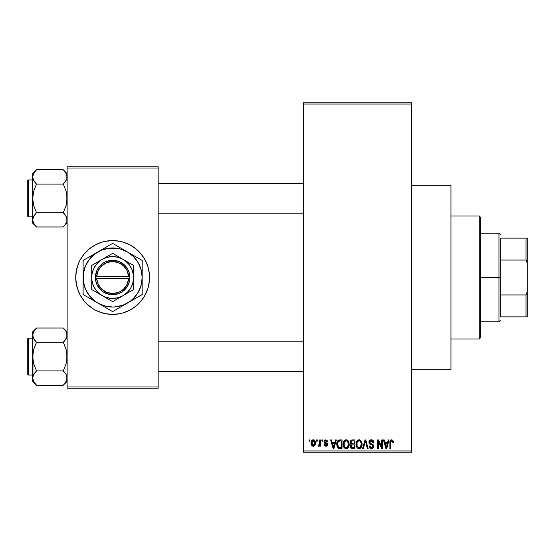 <?xml version="1.0" encoding="UTF-8"?>
<svg xmlns="http://www.w3.org/2000/svg" width="555" height="555" viewBox="0 0 555 555"><rect width="100%" height="100%" fill="white"/><g stroke="black" fill="none" stroke-linecap="round" stroke-linejoin="round"><path stroke-width="0.83" d="M326.985 440.171L327.721 441.801L326.937 441.912L326.604 441.031L325.757 440.684L325.001 440.927L324.71 441.808L327.284 443.438L327.499 445.186L326.541 446.164L324.821 446.005L324.03 444.486L324.814 444.375L325.813 445.381L326.812 444.465L324.238 442.987L324.03 441.038L325.043 439.921L326.944 440.143M411.602 369.769L450.972 369.769L450.972 185.231L411.602 185.231L450.972 185.231L450.972 369.769L411.602 369.769M86.511 251.429A36.907 36.907 0 0 0 80.093 260.101L84.11 254.086L89.223 248.966L95.245 244.949L101.926 242.181L105.443 241.3A36.907 36.907 0 0 0 101.947 242.174M101.905 242.188A36.907 36.907 0 0 0 86.573 251.373M75.73 277.535A36.907 36.907 0 0 0 78.532 291.611L76.437 284.701L75.73 277.5L76.437 270.299L78.539 263.375L80.087 260.101A36.907 36.907 0 0 0 78.546 263.361M80.087 260.101L78.539 263.375A36.907 36.907 0 0 0 75.73 277.465M78.546 291.639A36.907 36.907 0 0 0 86.511 303.571M86.573 303.627A36.907 36.907 0 0 0 101.905 312.812L95.245 310.051L92.137 308.192L86.545 303.599L84.11 300.914L80.087 294.899L77.318 288.212M101.947 312.826A36.907 36.907 0 0 0 105.443 313.7L98.519 311.598M105.443 241.3L112.637 240.593A36.907 36.907 0 0 1 149.552 277.5A36.907 36.907 0 0 1 112.637 314.407A36.907 36.907 0 0 1 75.73 277.5A36.907 36.907 0 0 1 112.637 240.593L119.838 241.3L123.356 242.181L130.036 244.949L136.058 248.966L141.171 254.086L145.188 260.101L147.963 266.788L149.371 273.886L149.371 281.114L147.963 288.212L145.188 294.899L141.171 300.914L136.058 306.034L130.036 310.051L123.356 312.819L119.838 313.7L112.637 314.407L105.443 313.7M303.335 104.028L303.335 450.972L411.602 450.972L411.602 104.028L303.335 104.028L303.335 102.8L411.602 102.8L411.602 104.028L411.602 102.8L303.335 102.8L303.335 452.2L411.602 452.2L411.602 104.028L303.335 104.028M316.537 441.128L316.537 439.9L317.314 439.9L317.314 441.128L316.537 441.128L317.314 441.128L317.314 439.9L316.537 439.9L317.314 439.9L317.314 441.128L316.537 441.128L316.537 439.9L316.537 441.128M317.987 445.936L318.73 446.275L317.987 445.936L318.209 445.041L318.778 445.159L319.52 444.423L319.666 439.9L320.45 439.9L320.45 446.164L319.666 446.164L319.666 445.165L318.924 446.241L317.987 445.936L318.209 445.041L319.402 444.742L319.666 443.147L319.52 444.423L318.778 445.159L318.209 445.041L317.987 445.936L318.73 446.275L319.666 445.165L319.666 446.164L320.45 446.164L320.45 439.9L319.666 439.9L320.45 439.9L320.45 446.164L319.666 446.164M321.9 441.128L321.9 439.9L322.684 439.9L322.684 441.128L321.9 441.128L322.684 441.128L322.684 439.9L321.9 439.9L322.684 439.9L322.684 441.128L321.9 441.128L321.9 439.9L321.9 441.128M335.511 439.9L334.832 442.474L335.511 439.9L336.33 439.9L333.95 448.509L333.125 448.509L330.627 439.9L331.446 439.9L332.126 442.474L334.832 442.474L332.126 442.474L331.446 439.9L330.627 439.9L333.125 448.509L333.95 448.509L336.33 439.9L335.511 439.9L336.33 439.9L333.95 448.509L333.125 448.509L330.627 439.9L331.446 439.9M346.174 439.789L348.006 440.594L349.019 442.557L349.067 445.603L348.387 447.365L347.222 448.398L345.432 448.516L344.162 447.635L343.455 446.296L343.163 443.792L343.559 441.822L344.6 440.337L346.174 439.789L343.933 441.1L343.156 444.194C343.018 446.581 344.024 448.058 346.167 448.62C348.353 448.045 349.366 446.532 349.192 444.09L348.422 441.135L346.348 439.796M359.036 439.789L360.868 440.594L361.881 442.557L361.929 445.603L361.25 447.365L360.084 448.398L358.294 448.516L357.025 447.635L356.317 446.296L356.026 443.792L356.421 441.822L357.462 440.337L359.036 439.789L356.796 441.1L356.019 444.194C355.88 446.581 356.886 448.058 359.029 448.62C361.215 448.045 362.228 446.532 362.054 444.09L361.284 441.135L359.21 439.796M392.801 440.254L391.677 439.789L392.905 440.392L393.37 442.474L392.586 442.585L392.045 440.899L390.845 441.308L390.685 448.509L389.901 448.509L390.04 441.239L390.581 440.191L391.677 439.789C390.304 440.136 389.714 441.093 389.901 442.668L389.901 448.509L390.685 448.509L390.796 441.447L391.643 440.795L392.586 442.585L393.37 442.474L393.141 440.878M388.299 439.9L387.626 442.474L388.299 439.9L389.124 439.9L386.738 448.509L385.919 448.509L383.415 439.9L384.233 439.9L384.913 442.474L387.626 442.474L384.913 442.474L384.233 439.9L383.415 439.9L385.919 448.509L386.738 448.509L389.124 439.9L388.299 439.9L389.124 439.9L386.738 448.509L385.919 448.509L383.415 439.9L384.233 439.9M381.743 439.9L381.743 446.789L381.743 439.9L382.52 439.9L382.52 448.509L381.687 448.509L378.385 441.607L378.385 448.509L377.601 448.509L377.601 439.9L378.441 439.9L381.743 446.789L378.441 439.9L377.601 439.9L377.601 448.509L378.385 448.509L378.385 441.607L381.687 448.509L382.52 448.509L382.52 439.9L381.743 439.9L382.52 439.9L382.52 448.509L381.687 448.509M371.316 439.789C369.776 439.893 368.964 440.725 368.881 442.286L369.54 440.483L371.593 439.796L373.251 440.649L373.897 442.418L373.127 442.807L372.62 441.385L371.441 440.802L370.358 440.996L369.685 441.967L370.025 443.216L372.793 444.395L373.557 445.415L373.55 447.163L372.759 448.253L371.212 448.613L369.713 447.878L369.103 446.053L369.887 445.936L370.407 447.274L371.579 447.614L372.606 447.143L372.891 446.005L372.391 445.145L369.547 443.986L368.881 442.286L370.067 444.333L372.655 445.36L372.904 446.234L371.434 447.614L369.887 445.936L369.103 446.053C369.151 447.614 369.935 448.475 371.462 448.62L373.688 446.262L369.658 442.266L371.246 440.795L373.127 442.807L373.91 442.696C373.876 440.941 373.009 439.969 371.316 439.789L371.593 439.796M365.128 442.266L363.4 448.509L362.575 448.509L365.037 439.9L365.8 439.9L368.125 448.509L367.313 448.509L365.467 440.906L363.4 448.509L362.575 448.509L363.4 448.509L365.467 440.906L367.313 448.509L368.125 448.509L365.8 439.9L365.037 439.9L365.8 439.9L368.125 448.509L367.313 448.509L365.613 441.586M352.474 439.9C350.899 439.969 350.101 440.809 350.087 442.425L350.399 440.982L351.26 440.115L354.895 439.9L354.895 448.509L352.03 448.489L350.892 447.94L350.323 446.088L351.155 444.541L350.316 443.653L350.087 442.425L351.155 444.541L350.309 446.345L352.467 448.509L354.895 448.509L354.895 439.9L352.474 439.9L354.895 439.9L354.895 448.509L352.467 448.509M339.743 439.9C337.558 440.351 336.573 441.801 336.781 444.25L337.107 441.94L338.002 440.448L342.033 439.9L342.033 448.509L338.085 448.065L337.121 446.595L336.781 444.548L338.606 448.35L342.033 448.509L342.033 439.9L339.743 439.9L342.033 439.9L342.033 448.509M311.119 444.021L311.286 441.371L312.687 439.865L314.484 440.268L315.393 442.488L314.99 445.159L313.506 446.255L311.646 445.408L311.057 443.098C310.939 444.826 311.667 445.887 313.235 446.275C314.824 445.88 315.552 444.798 315.413 443.029C315.545 441.267 314.817 440.191 313.235 439.789C311.632 440.198 310.904 441.301 311.057 443.098L311.057 443.362M309.149 441.128L309.149 439.9L309.933 439.9L309.933 441.128L309.149 441.128L309.933 441.128L309.933 439.9L309.149 439.9L309.933 439.9L309.933 441.128L309.149 441.128L309.149 439.9L309.149 441.128M67.12 166.771L158.161 166.771L158.161 168.005L67.12 168.005L67.12 386.995L158.161 386.995L158.161 166.771L67.12 166.771L67.12 168.005L67.12 166.771M67.12 388.229L158.161 388.229L158.161 168.005L67.12 168.005L67.12 388.229L67.12 386.995L158.161 386.995L158.161 388.229L67.12 388.229M119.838 313.7A36.907 36.907 0 0 0 123.335 312.826M123.376 312.812A36.907 36.907 0 0 0 138.708 303.627M138.764 303.571A36.907 36.907 0 0 0 146.735 291.639M146.749 291.611A36.907 36.907 0 0 0 149.552 277.535M149.552 277.465A36.907 36.907 0 0 0 146.749 263.389M146.735 263.361A36.907 36.907 0 0 0 138.764 251.429M138.708 251.373A36.907 36.907 0 0 0 123.376 242.188M126.762 243.402L123.356 242.181A36.907 36.907 0 0 0 119.838 241.3M136.058 306.034L136.877 305.333M145.188 294.899L146.742 291.625M149.371 281.114L149.552 277.5M147.963 266.788L146.742 263.375M89.223 248.966L88.405 249.667M75.91 273.886L75.73 277.5M303.335 452.2L303.335 450.972L411.602 450.972L411.602 452.2L303.335 452.2M393.315 441.586L393.37 442.203M393.37 442.474L392.572 442.3M392.552 442.023L392.44 441.468M390.72 441.863L391.781 440.802L391.233 440.899M390.796 441.447L390.692 442.307M390.685 448.509L389.901 448.509L389.901 442.668M389.915 442.189L389.957 441.711M390.04 441.239L390.179 440.781M386.627 445.984L387.362 443.48L385.184 443.48L385.947 446.282L385.184 443.48L387.362 443.48L386.266 447.614L385.829 445.845L386.266 447.614L386.523 446.387M378.385 448.509L377.601 448.509L377.601 439.9L378.441 439.9M371.864 439.831L372.384 439.99M373.758 441.613L373.862 442.078M373.91 442.696L373.127 442.807L373.078 442.425M373.078 442.418L372.62 441.385M371.628 440.83L371.094 440.802M369.831 441.53L369.685 441.953M369.665 442.113L369.81 442.939M372.8 444.402L373.3 444.909M373.369 445.02L373.57 445.457M373.654 446.719L373.55 447.163M373.543 447.191L373.362 447.58M370.962 448.579L370.067 448.204M369.255 447.018L369.144 446.539M369.103 446.053L369.921 446.255M371.094 447.587L370.407 447.274M372.898 446.435L372.391 445.145M372.724 445.45L372.904 446.234L372.655 445.36L371.427 444.784M370.345 444.451L370.906 444.638M369.158 443.5L368.943 442.904M369.54 440.483L370.296 439.962M370.358 439.942L370.823 439.824M371.344 443.813L370.948 443.688M365.037 439.9L362.575 448.509L365.037 439.9M361.61 441.759L361.874 442.522M361.978 443.056L362.047 443.702M362.054 444.09L362.047 444.472M361.784 446.22L361.645 446.622M360.452 448.183L360.084 448.398M360.063 448.405L359.411 448.6M357.947 448.371L357.399 448.01M356.47 446.699L356.317 446.317M356.879 447.441L356.088 445.311M356.026 444.569L356.019 444.194M356.053 443.396L356.095 443.036M356.109 442.973L356.178 442.619M357.212 440.566L358.377 439.865M359.397 439.81L360.029 439.99M360.341 440.15L360.868 440.594L360.341 440.15M358.863 447.608L360.126 447.268M358.71 447.587L357.26 446.456L356.796 444.222L357.191 446.317M358.752 440.816L357.233 442.002L356.796 444.222C356.657 442.384 357.406 441.239 359.043 440.795L358.752 440.816M358.898 440.802L360.077 441.121L359.043 440.795C360.632 441.211 361.381 442.307 361.27 444.076L360.355 447.08L361.27 444.076C361.451 445.977 360.701 447.157 359.023 447.614L359.168 447.608M357.059 442.404L357.129 446.171M361.25 443.528L360.292 441.294M361.027 442.418L360.486 441.489M352.023 448.489L351.62 448.405M351.169 448.183L351.606 448.398M350.455 447.205L350.344 446.775M350.51 445.346L350.836 444.826M350.878 444.375L350.316 443.646M350.67 440.573L351.71 439.969M352.245 443.917L354.111 443.924L354.111 440.906L352.453 440.906L354.111 440.906L354.111 443.924L351.329 443.605L351.037 441.586L350.871 442.418L352.571 443.924L350.871 442.418L351.287 441.246L352.453 440.906L351.544 441.058M351.738 440.982L352.453 440.906L351.738 440.982M352.432 447.496L354.111 447.503L354.111 444.93L351.821 445.013L351.253 445.478L351.093 446.206L351.821 445.013L354.111 444.93L354.111 447.503L352.751 447.503L351.093 446.206L351.44 447.198L352.397 447.496M351.44 447.198L351.808 447.413M352.647 444.93L351.648 445.089M352.286 447.49L352.751 447.503M348.748 441.759L349.012 442.522M349.164 444.888L349.067 445.616M348.922 446.22L348.783 446.622M347.59 448.183L347.222 448.398M347.201 448.405L346.549 448.6M345.085 448.371L344.537 448.01M343.226 445.311L343.739 446.983M343.607 446.699L343.455 446.317M343.156 444.194L343.163 443.792M343.191 443.396L343.233 443.036M343.247 442.973L343.316 442.619M344.884 440.136L345.515 439.865M347.486 440.157L348.013 440.601M343.788 447.08L344.017 447.441M346.001 447.608L347.263 447.268M345.848 447.587L344.398 446.456L343.933 444.222L344.329 446.317M345.89 440.816L344.371 442.002L343.933 444.222C343.795 442.384 344.537 441.239 346.181 440.795L345.89 440.816M346.036 440.802L347.215 441.121L346.181 440.795C347.77 441.211 348.519 442.307 348.408 444.076L347.492 447.08L348.408 444.076C348.589 445.977 347.839 447.157 346.16 447.614L346.306 447.608M344.197 442.404L344.267 446.171M348.387 443.528L347.43 441.294M348.165 442.418L347.624 441.489M339.216 448.482L338.606 448.35M338.078 448.058L337.357 447.136M337.35 447.129L336.906 445.79M337.121 446.595L336.795 444.86M337.107 441.933L337.35 441.343M338.009 440.441L338.633 440.073M338.64 440.073L339.369 439.914M337.343 441.35L337.038 442.141M337.704 445.734L337.634 445.36M338.37 441.35L337.877 442.162L339.84 440.906L341.249 440.906L341.249 447.503L338.751 447.33L337.558 444.264L337.766 442.515M339.382 440.934L338.508 441.239M337.6 445.124L338.751 447.33L341.249 447.503L341.249 440.906L339.688 440.906M338.12 446.754L339.868 447.503L338.883 447.385M338.161 441.6L337.572 444.694M333.839 445.984L334.568 443.48L332.389 443.48L333.479 447.614L332.389 443.48L334.568 443.48L333.34 447.004M333.728 446.387L333.631 446.789M327.721 441.801L325.806 439.789L323.919 441.808L326.826 444.617L325.813 445.381L324.814 444.375L324.03 444.486L325.841 446.275L327.61 444.486L324.696 441.655L325.757 440.684L326.839 441.454M325.993 440.698L325.362 440.732M324.696 441.655L326.021 442.689M324.897 442.224L325.667 442.571L324.897 442.224M327.596 444.305L327.603 444.666M327.582 444.839L327.304 445.568M324.065 444.721L324.841 444.569M324.814 444.375L326.167 445.346M325.813 445.381L326.826 444.617L326.472 444.035M326.742 444.957L326.569 444.097M318.209 445.041L318.993 445.117M318.778 445.159L319.583 444.111M319.666 439.9L319.666 443.147M313.519 439.803L314.026 439.955M314.303 440.129L313.776 439.865M314.539 440.316L315.33 441.946M315.205 441.419L315.323 441.926M314.269 445.97L314.678 445.603M312.423 446.088L311.82 445.63M311.501 445.186L311.32 444.798M311.133 441.988L311.237 441.523M311.147 444.166L311.306 444.763M312.527 440.947L311.882 442.293M311.959 441.912L312.09 444.527L313.256 445.381L311.834 443.036L313.214 440.684L314.629 443.036L313.256 445.381L314.081 444.985L314.505 441.898L313.922 440.934L313.027 440.698M314.574 442.231L314.435 441.683M314.116 441.121L313.589 440.746M385.947 446.282L386.065 446.726M386.148 447.08L386.266 447.614M358.211 440.982L357.746 441.315M357.552 441.523L357.233 442.002M352.453 440.906L351.842 440.954M345.349 440.982L344.884 441.315M344.69 441.523L344.371 442.002M337.877 442.162L337.579 443.729M333.479 447.614L333.548 447.205M311.848 442.654L311.848 443.417M311.889 443.792L311.966 444.166M313.069 445.367L313.443 445.36M314.199 444.839L314.623 442.654M500.187 238.13L500.187 260.059L500.187 238.13L526.022 238.13L500.187 238.13M500.187 277.5L500.187 260.059L500.187 294.941L500.187 277.5L498.952 277.5L500.187 277.5M480.498 233.211L498.952 233.211L498.952 277.5L498.952 233.211L500.187 234.439M480.498 277.5L498.952 277.5L480.498 277.5L480.498 337.787L480.498 217.213L479.27 215.985L479.27 339.015L480.498 337.787L479.27 339.015L479.27 215.985L450.972 215.985L479.27 215.985L480.498 217.213L480.498 277.5M500.187 316.87L500.187 294.941L500.187 316.87L527.25 316.87L527.25 291.632L526.022 294.941L500.187 294.941L526.022 294.941L526.022 316.87L526.022 294.941L527.25 291.632L527.25 316.87L500.187 316.87M480.498 321.789L498.952 321.789L498.952 277.5L498.952 321.789L500.187 320.561M527.25 238.13L526.022 238.13L526.022 260.059L527.25 263.368L527.25 291.632L527.25 238.13L527.25 263.368L526.022 260.059L526.022 238.13L527.25 238.13M500.187 260.059L526.022 260.059L500.187 260.059M450.972 339.015L479.27 339.015L450.972 339.015M158.161 213.155L303.335 213.155L158.161 213.155M303.335 183.629L158.161 183.629L303.335 183.629M64.977 171.682L63.291 169.802L36.505 169.802L63.291 169.802L67.12 173.632L63.291 169.802L66.038 173.257L67.12 176.948L66.843 175.082L66.843 178.814L64.831 182.387L66.045 180.632L63.291 184.094L66.454 179.841M32.953 221.716L32.669 219.835L32.669 223.152L36.505 226.981L33.751 223.526L32.669 219.835L33.737 216.166L36.505 212.69L63.291 212.69L66.038 216.145L66.836 217.955L66.843 221.688L66.052 223.505L63.291 226.981L36.505 226.981L33.307 222.652M28.485 216.845L28.485 179.938A0.735 0.735 0 0 0 27.75 180.673L27.75 216.11A0.735 0.735 0 0 0 28.485 216.845L32.669 216.845L28.485 216.845A0.735 0.735 0 0 1 27.75 216.11L27.75 180.673A0.735 0.735 0 0 1 28.485 179.938L28.485 216.845M32.669 179.938L28.485 179.938L32.669 179.938M67.12 219.94L66.843 217.969L66.843 221.688L64.796 225.316M66.26 216.54L67.12 219.835M64.928 214.514L63.291 212.69L66.045 205.752L67.12 198.392L66.052 191.038L63.291 184.094L64.831 182.394L63.291 184.094L36.505 184.094L63.291 184.094L66.052 191.038L66.843 194.673L66.836 202.131L66.045 205.752L63.291 212.69L36.505 212.69L33.744 216.152L32.669 219.835L32.669 223.152L36.505 226.981L63.291 226.981L63.652 226.613M32.953 217.955L33.342 216.943M33.536 223.131L33.744 223.519M66.489 222.652L66.843 221.702M66.496 174.159L67.12 176.948L66.843 178.8M32.669 173.632L32.669 176.948L33.737 173.278L36.505 169.802L32.669 173.632L32.946 178.8L32.669 176.948L33.307 174.131M34.861 182.269L32.953 178.828L32.669 176.948L32.669 198.392L33.744 191.031L36.505 184.094L33.751 180.639L32.669 176.948L32.669 219.829M32.953 178.828L33.355 179.875M63.291 169.802L66.427 173.993M36.505 184.094L34.958 182.394L36.505 184.094L33.744 191.031L32.669 198.392L33.737 205.745L36.505 212.69L34.958 214.39L36.505 212.69L33.737 205.745L32.669 198.392L32.669 219.835M32.946 175.096L34.993 171.467M36.505 169.802L36.137 170.17M36.013 170.302L34.916 171.557M33.362 222.791L33.737 223.505M66.433 216.908L63.291 212.69M67.12 223.152L64.831 225.281M303.335 341.845L158.161 341.845L303.335 341.845M158.161 371.371L303.335 371.371L158.161 371.371M66.836 333.284L66.843 337.017L64.831 340.603L66.038 338.855L63.291 342.31L66.045 338.848L66.843 337.031L67.12 335.164L66.489 332.348M64.831 329.719L66.052 331.495L63.291 328.019L36.505 328.019L63.291 328.019L67.12 331.848L63.291 328.019M32.953 379.932L32.669 378.052L32.669 381.368L36.505 385.198L33.751 381.743L32.669 378.052L33.737 374.382L36.505 370.906L63.291 370.906L66.038 374.361L66.836 376.172L66.843 379.904L66.052 381.722L63.291 385.198L36.505 385.198L33.307 380.869M28.485 375.062L28.485 338.155A0.735 0.735 0 0 0 27.75 338.89L27.75 374.327A0.735 0.735 0 0 0 28.485 375.062L32.669 375.062L28.485 375.062A0.735 0.735 0 0 1 27.75 374.327L27.75 338.89A0.735 0.735 0 0 1 28.485 338.155L28.485 375.062M32.669 338.155L28.485 338.155L32.669 338.155M67.12 378.156L66.26 374.757M64.928 372.731L63.291 370.906L66.045 363.969L67.12 356.608L66.052 349.255L63.291 342.31L64.831 340.61L63.291 342.31L36.505 342.31L63.291 342.31L66.052 349.255L66.843 352.89L66.836 360.348L66.045 363.969L63.291 370.906L36.505 370.906L33.342 375.159M32.669 331.848L32.669 335.164L33.737 331.495L36.505 328.019L32.669 331.848L32.669 356.608L33.744 349.248L36.505 342.31L33.751 338.855L32.669 335.164L32.946 360.327L33.737 363.962L36.505 370.906L34.958 372.606L36.505 370.906L33.737 363.962L32.669 356.608L32.669 381.368L36.505 385.198L63.291 385.198L63.652 384.83M67.12 378.052L66.489 380.869M66.496 332.376L66.045 331.481M32.669 335.06L32.953 337.031L32.946 333.312L34.993 329.684M33.293 337.953L32.669 335.164M66.836 337.045L66.454 338.057M36.505 328.019L36.137 328.387M36.013 328.518L34.958 329.719M34.861 340.486L33.355 338.092M36.505 342.31L34.958 340.61L36.505 342.31L33.744 349.248L32.953 352.869L32.946 376.2M36.505 385.198L34.819 383.318M66.427 332.209L66.052 331.495M66.433 375.125L66.052 374.382M63.776 384.698L64.796 383.533M66.843 379.904L64.873 383.443M63.291 370.906L66.038 374.361M33.362 173.993L33.772 173.222M63.291 184.094L64.831 182.394M66.489 174.131L66.836 175.068M36.505 226.981L34.958 225.281M66.489 217.019L66.836 217.955M36.505 212.69L34.958 214.39M27.75 214.383L27.75 215.77M27.75 181.013L27.75 182.401M66.427 222.791L66.024 223.568M63.291 342.31L64.831 340.61M33.307 337.981L32.953 337.045M66.489 375.236L66.836 376.172M36.505 370.906L34.958 372.606M66.427 381.007L66.024 381.778M27.75 372.599L27.75 373.987M27.75 339.23L27.75 340.617M33.362 332.209L33.772 331.432M128.587 278.728L96.695 278.728L98.242 284.465L101.773 289.238L106.803 292.395L112.637 293.491L118.479 292.395L123.508 289.238L127.04 284.465L128.587 278.728A15.991 15.991 0 0 1 112.637 293.491A15.991 15.991 0 0 1 96.695 278.728L95.46 278.728A17.226 17.226 0 0 0 112.637 294.726A17.226 17.226 0 0 0 129.821 278.728L128.587 278.728L129.821 278.728L129.287 281.912L126.519 287.698L121.822 292.076L118.943 293.526L112.637 294.726L109.432 294.421L103.459 292.076L100.906 290.105L97.104 284.937L95.987 281.912L95.418 276.272L97.104 270.063L98.762 267.302L103.459 262.924L106.331 261.474L112.637 260.274L118.943 261.474L124.376 264.895L128.177 270.063L129.287 273.088L129.863 278.728L96.695 278.728M123.099 259.386L112.637 253.351L133.554 265.422L112.637 253.351L91.728 265.422L112.637 253.351L91.728 265.422L91.728 289.578L91.728 265.422L91.728 289.578L112.637 301.649L91.728 289.578L112.637 301.649L133.554 289.578L112.637 301.649L133.554 289.578L133.554 277.5A20.917 20.917 0 0 1 102.182 295.614A20.917 20.917 0 0 1 102.182 259.386A20.917 20.917 0 0 1 133.554 277.5L133.554 265.422L123.099 259.386L118.055 257.298L112.637 256.583L107.226 257.298L102.182 259.386L99.907 260.905L96.05 264.77L93.316 269.494L91.901 274.767L91.901 280.233L93.316 285.506L94.53 287.955L97.853 292.291L99.907 294.094L104.638 296.821L109.911 298.236L112.637 298.417L118.055 297.702L123.099 295.614L127.428 292.291L130.751 287.955L132.846 282.911L133.554 277.5L133.373 274.767L131.965 269.494L129.232 264.77L125.374 260.905L123.099 259.386M121.358 306.561L130.612 300.928L133.519 298.382L138.209 292.263L141.164 285.145L142.17 277.5L141.164 269.855L138.209 262.737L133.519 256.618L127.407 251.928L120.282 248.98L116.494 248.224L108.787 248.224L101.343 250.222L94.662 254.072L89.216 259.525L85.359 266.199L83.368 273.643L83.368 281.357L85.359 288.801L89.216 295.475L94.662 300.928L97.874 303.072L104.999 306.02L112.637 307.026L116.494 306.776L123.938 304.778L142.17 294.545L138.653 296.578L142.17 294.545L142.17 260.455L138.653 258.422L142.17 260.455L142.17 262.98M133.45 255.418L112.637 243.402L116.155 245.435L112.637 243.402L90.271 256.32M103.924 248.439L83.111 260.455L83.111 292.02M91.832 299.582L112.637 311.598L109.127 309.565L112.637 311.598L135.011 298.68M90.271 298.68L105.485 307.463M142.17 290.487L142.17 277.5A29.526 29.526 0 0 1 97.874 303.072A29.526 29.526 0 0 1 83.111 277.5L83.111 294.545L90.25 298.666M83.111 264.513L83.111 277.5A29.526 29.526 0 0 1 127.407 251.928L119.797 247.537M142.17 264.513L142.17 260.455L127.407 251.928A29.526 29.526 0 0 1 142.17 277.5L142.17 264.513M142.17 281.968L142.17 284.562M133.45 299.582L131.292 300.824M139.978 295.815L138.653 296.578M116.619 309.295L116.161 309.558M127.407 303.072L123.55 305.299M103.924 306.561L101.766 305.312M110.445 310.328L109.127 309.565M87.093 296.849L86.649 296.585M97.874 303.072L94.059 300.865M83.111 281.94L83.111 277.5M83.111 286.262L83.111 284.583M91.832 255.418L94.024 254.155M85.303 259.185L86.629 258.422M83.111 273.032L83.111 270.438M121.358 248.439L123.55 249.701M112.637 243.402L116.155 245.435M108.662 245.705L109.106 245.449M97.874 251.928L101.731 249.701M142.17 273.053L142.17 277.5M142.17 268.731L142.17 270.417M138.181 258.151L138.639 258.415M127.407 251.928L131.257 254.155M89.223 259.518L87.073 262.737M136.058 295.482L138.209 292.263M96.695 276.272L128.587 276.272L127.04 270.535L123.508 265.762L118.479 262.605L112.637 261.509L106.803 262.605L101.773 265.762L98.242 270.535L96.695 276.272A15.991 15.991 0 0 1 112.637 261.509A15.991 15.991 0 0 1 128.587 276.272L129.821 276.272A17.226 17.226 0 0 0 112.637 260.274A17.226 17.226 0 0 0 95.46 276.272L128.587 276.272M129.863 278.728L129.863 276.272L129.821 278.728M95.46 278.728L95.418 276.272L95.418 278.728M67.12 381.368L63.291 385.198"/></g></svg>
